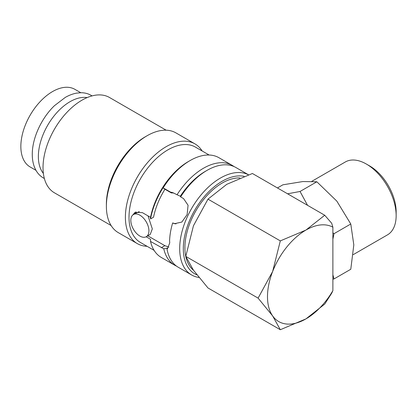 <?xml version="1.0" encoding="UTF-8"?>
<svg xmlns="http://www.w3.org/2000/svg" width="417" height="417" viewBox="0 0 417 417"><rect width="100%" height="100%" fill="white"/><g stroke="black" fill="none" stroke-linecap="round" stroke-linejoin="round"><path stroke-width="0.63" d="M248.464 174.791A57.598 33.256 120 0 0 204.351 191.158A57.598 33.256 120 0 0 179.696 248.605A57.598 33.256 120 0 0 191.622 274.97A57.598 33.256 120 0 0 198.961 277.451M244.117 176.339A55.039 31.775 120 0 0 204.028 196.928A55.039 31.775 120 0 0 183.313 248.605A55.039 31.775 120 0 0 196.928 274.886M132.398 215.401L135.092 212.326L142.405 212.649L150.553 217.356L150.511 218.946L153.545 217.194A52.797 30.483 -60 0 1 164.96 189.24L171.377 192.941L170.657 192.18L172.284 192.456L180.316 196.245L180.618 196.897L183.558 198.596L188.072 205.258L187.124 214.619L181.822 222.063L174.53 223.689L172.654 222.949A57.598 33.256 120 0 0 169.594 240.536L169.74 242.856L167.514 248.688L166.998 248.923L167.28 248.052L163.772 248.793A57.598 33.256 120 0 0 174.655 265.176A57.598 33.256 120 0 0 176.521 266.119M163.772 248.793L150.501 241.422A57.598 33.256 120 0 0 161.301 257.466L174.655 265.176M150.501 241.422L150.553 239.301L146.153 236.762M209.131 155.015L195.448 147.112A55.039 31.775 120 0 0 153.034 161.859A55.039 31.775 120 0 0 129.009 217.252A55.039 31.775 120 0 0 140.409 242.449L154.092 250.346M202.13 150.97A57.598 33.256 120 0 0 194.916 143.855A57.598 33.256 120 0 0 150.532 159.284A57.598 33.256 120 0 0 125.387 217.252A57.598 33.256 120 0 0 137.318 243.617A57.598 33.256 120 0 0 147.086 246.306M194.916 143.855L175.911 132.877A57.598 33.256 120 0 0 147.112 135.733L145.298 136.776A55.039 31.775 120 0 0 106.382 204.189L106.382 206.279A57.598 33.256 120 0 0 118.313 232.644L137.318 243.617M166.138 130.193L109.462 97.474A55.039 31.775 120 0 0 67.048 112.22A55.039 31.775 120 0 0 43.024 167.608A55.039 31.775 120 0 0 54.424 192.805L111.099 225.524M166.998 248.923A57.598 33.256 120 0 0 178.273 267.266L191.622 274.97M146.268 236.694A12.802 7.391 -120 0 0 148.233 226.441A12.802 7.391 -120 0 0 139.872 215.162A12.802 7.391 -120 0 0 133.471 214.526A12.802 7.391 -120 0 0 131.506 224.784A12.802 7.391 -120 0 0 139.872 236.064A12.802 7.391 -120 0 0 146.268 236.694L150.219 234.417L152.314 228.876L148.03 215.897M332.881 227.202A54.398 31.411 120 0 0 305.953 230.054L280.313 240.89L272.64 271.493L258.102 298.129L272.64 315.914A54.398 31.411 120 0 0 305.953 318.885A54.398 31.411 120 0 0 332.881 290.644L332.881 227.202L331.692 223.257L324.728 215.245L305.953 230.054A54.398 31.411 120 0 0 272.64 271.493A54.398 31.411 120 0 0 267.49 296.68A54.398 31.411 120 0 0 272.64 315.914L280.313 329.727L305.953 318.885L324.728 304.082L331.692 293.219L332.881 290.644M280.313 329.727L207.984 287.97L193.446 270.19L185.779 256.377L193.446 225.769L207.984 199.133L226.759 184.33L252.405 173.493L324.728 215.245M311.864 181.291L345.328 161.973A42.101 24.306 60 0 1 366.381 164.058L366.381 164.058A42.101 24.306 60 0 1 396.15 215.62A42.101 24.306 60 0 1 387.429 234.896L353.256 254.625M369.65 165.945L366.381 164.058L369.65 165.945A37.473 21.637 60 0 1 396.15 211.841L396.15 215.62M307.548 205.326L300.047 191.476L316.842 181.781L336.842 201.14L350.78 224.002L353.814 244.878L350.78 269.257L333.991 278.952L332.881 274.751M87.137 97.599A44.801 25.864 120 0 0 54.846 114.946A44.801 25.864 120 0 0 38.364 156.557A44.801 25.864 120 0 0 43.373 173.404M168.927 247.114L164.861 245.676L147.79 235.819M193.478 270.232A52.797 30.483 -60 0 1 184.898 247.688A52.797 30.483 -60 0 1 239.947 177.955M35.971 170.329L30.128 166.951A44.801 25.864 -60 0 1 20.85 146.445A44.801 25.864 -60 0 1 40.407 101.362A44.801 25.864 -60 0 1 74.93 89.358L80.773 92.73M139.304 211.549L133.471 214.526M175.964 223.929L172.654 222.949M171.377 192.941L173.649 192.935M134.149 214.135L135.932 211.925M277.456 187.952L282.898 184.809L302.898 181.546L316.842 181.781M300.047 191.476L287.584 193.801M332.881 279.187L333.991 278.952M332.881 239.181L333.991 233.697L332.881 232.816M333.991 233.697L350.78 224.002M207.984 199.133L280.313 240.89M185.779 256.377L258.102 298.129M150.511 218.946A56.962 32.886 -60 0 1 163.016 187.812L164.96 189.24M163.016 187.812L170.657 192.18M248.49 174.78L235.871 167.498A57.598 33.256 120 0 0 207.072 170.35A57.598 33.256 120 0 0 180.618 196.897M207.072 170.35L205.263 171.397A55.039 31.775 120 0 0 180.316 196.245M147.112 135.733A57.598 33.256 120 0 0 106.382 206.279M234.005 166.55A57.598 33.256 120 0 0 232.253 165.408L218.904 157.699A57.598 33.256 120 0 0 190.1 160.555L188.291 161.598A55.039 31.775 120 0 0 150.553 217.356M190.1 160.555A57.598 33.256 120 0 0 163.167 187.858M232.253 165.408A57.598 33.256 120 0 0 176.996 194.807M164.861 245.676L161.358 247.693M92.037 95.91L91.094 95.326C88.023 93.58 84.63 92.715 80.908 92.73L76.702 93.111C72.928 93.778 69.128 95.206 65.313 97.396L54.465 105.678C41.413 118.126 32.119 138.381 32.281 154.426C32.271 160.613 33.527 165.95 36.039 170.449C37.884 173.68 40.334 176.183 43.378 177.965L44.358 178.492"/></g></svg>
